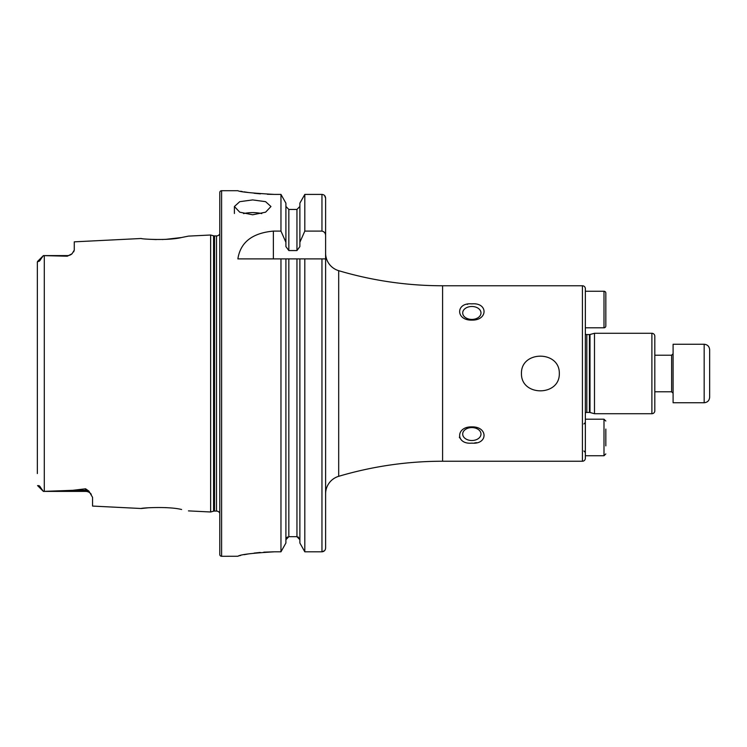 <?xml version="1.0" encoding="UTF-8"?>
<svg xmlns="http://www.w3.org/2000/svg" width="747" height="747" viewBox="0 0 747 747"><rect width="100%" height="100%" fill="white"/><g stroke="black" fill="none" stroke-linecap="round" stroke-linejoin="round"><path stroke-width="1.12" d="M709.65 349.736L709.65 397.264C709.323 400.597 707.493 402.418 704.169 402.745L704.169 344.255C707.493 344.582 709.323 346.403 709.65 349.736M704.169 344.255L673.094 344.255L673.094 402.745L704.169 402.745M709.65 386.675L709.65 389.57M91.265 494.309A6.947 6.947 0 0 0 85.606 491.395L43.382 491.395L72.646 490.321L85.606 488.799L88.884 491.096L92.553 497.315L92.553 506.074L141.248 508.511C140.184 508.007 168.094 506.121 181.568 509.491L181.624 509.501M167.272 507.727L165.115 507.596M219.777 513.133A3.642 3.642 0 0 0 216.499 511.079L214.529 511.079A3.66 3.66 0 0 0 213.577 511.2L213.577 235.8L210.635 235.006L188.459 236.117L181.54 237.518C168.15 240.879 140.165 238.993 141.248 238.489L74.27 241.841L74.27 250.133L72.057 253.747A6.947 6.947 0 0 1 67.323 255.605L67.323 256.202L43.382 255.605L67.323 255.605M521.453 373.5C520.939 396.629 559.886 396.573 559.316 373.5C559.839 350.362 520.864 350.436 521.453 373.5M252.673 214.781L239.75 212.185L234.399 206.517L239.75 201.671L252.673 199.916L265.596 201.671L270.956 206.517L265.605 212.185L252.673 214.781M261.777 213.595A18.283 7.433 0 0 0 252.673 212.606A18.283 7.433 0 0 0 243.578 213.595M654.811 352.5L654.811 346.468M654.811 400.532L654.811 388.468L654.811 400.532M585.349 419.198L603.996 419.198L603.996 455.754L585.349 455.754L585.349 458.313L585.349 288.687A2.923 2.923 0 0 0 582.427 285.765L442.597 285.765A365.582 365.582 0 0 1 338.69 270.685A18.283 18.283 0 0 1 325.608 253.158L325.608 198.132C325.412 195.882 324.189 194.64 321.957 194.407L304.813 194.407L299.874 203.147L304.813 194.407L304.813 231.103L321.957 231.103C324.385 231.654 325.599 233.223 325.608 235.828L325.608 198.132L324.553 195.518M585.349 458.313A2.923 2.923 0 0 1 582.427 461.235L442.597 461.235L442.597 285.765M585.349 412.988A2.194 2.194 0 0 1 586.815 412.437L586.815 334.563A2.194 2.194 0 0 1 585.349 334.012M586.815 412.437L589.43 412.437L589.43 334.563L586.815 334.563M589.43 412.437A2.194 2.194 0 0 1 589.999 412.512L594.491 413.717L594.491 333.283L589.999 334.488A2.194 2.194 0 0 1 589.43 334.563M594.491 413.717L651.888 413.717A2.923 2.923 0 0 0 654.811 410.785L654.811 336.215A2.923 2.923 0 0 0 651.888 333.283L594.491 333.283M471.843 306.485A9.141 6.462 0 0 0 462.701 312.956A9.141 6.462 0 0 0 471.843 319.417A9.141 6.462 0 0 0 480.984 312.956A9.141 6.462 0 0 0 471.843 306.485M471.843 320.118C455.586 320.528 455.586 302.339 471.843 303.87C488.08 302.32 488.127 320.5 471.843 320.118M467.669 304.262L467.174 304.365M459.321 437.2L461.385 440.03M471.843 427.583A9.141 6.462 180 0 0 462.701 434.044A9.141 6.462 180 0 0 471.843 440.515A9.141 6.462 180 0 0 480.984 434.044A9.141 6.462 180 0 0 471.843 427.583M471.843 443.13C455.586 444.68 455.586 426.481 471.843 426.882C488.071 426.462 488.127 444.652 471.843 443.13M43.382 255.605L37.565 261.422L43.382 255.605L40.917 258.994C39.983 260.759 39.143 261.543 38.414 261.347L37.35 261.992L37.35 273.439M72.057 253.747L67.323 256.202M324.543 550.707L321.957 551.809L304.813 551.809L321.957 551.809C324.198 551.566 325.412 550.315 325.608 548.065L325.608 493.842A18.283 18.283 0 0 1 338.69 476.315A365.582 365.582 0 0 1 442.597 461.235M221.598 190.709A1.83 1.83 0 0 0 219.777 192.539L219.777 554.461A1.83 1.83 0 0 0 221.598 556.291L221.598 190.709L237.873 190.709C240.02 191.932 252.206 193.165 274.429 194.407L280.965 194.407L285.905 203.147L280.965 194.407L280.965 231.103L285.905 242.271L285.905 203.147M216.499 511.079L216.499 235.921A3.642 3.642 0 0 0 219.777 233.867M216.499 235.921L214.529 235.921A3.66 3.66 0 0 1 213.577 235.8M213.577 511.2L210.635 511.994L210.635 235.006M280.965 231.103L273.365 231.103C252.253 233.045 240.422 242.308 237.873 258.892L280.965 258.892L280.965 551.809L285.905 543.022L280.965 551.809L274.429 551.809C252.225 553.097 240.039 554.582 237.873 556.254L221.598 556.291M188.449 510.883L210.635 511.994M474.382 442.99L476.521 442.635M37.35 473.561L37.35 261.992M74.27 250.133L73.682 251.86M148.177 239.199L156.356 239.572M162.295 239.526L163.051 239.498M165.479 239.385L181.474 237.527M148.177 507.801L141.248 508.511M40.917 488.006L38.414 485.653C39.143 485.457 39.983 486.241 40.917 488.006L43.382 491.395L37.565 485.578L43.382 491.395M285.905 543.022L285.905 258.892L280.965 258.892L325.608 258.892L325.608 548.065M298.1 536.934L299.874 539.707L296.951 536.691L288.828 536.691L285.905 539.707M299.874 543.022L304.813 551.809L299.874 543.022L299.874 258.892M304.813 551.809L304.813 258.892L296.951 258.892L296.951 536.691M240.655 191.251L242.224 191.531M244.092 191.848L248.546 192.539M254.083 193.249L260.404 193.856M267.351 194.267L274.429 194.407M237.873 556.254L238.554 555.973M239.451 555.731L240.665 555.432M244.054 554.704L248.508 553.901M254.092 553.097L260.236 552.435M263.775 552.164L274.429 551.809M285.905 242.271L285.905 246.594L288.828 250.562L296.951 250.562L299.874 246.594L299.874 203.147M299.874 206.452L296.951 209.449L288.828 209.449L285.905 206.452M286.745 537.597L287.688 536.934M299.874 242.271L304.813 231.103M325.608 235.828L325.608 258.892M585.349 288.687L585.349 291.246L603.996 291.246A1.83 1.83 0 0 1 605.826 293.076L605.826 302.208M605.826 445.884L605.826 429.067M605.826 429.366L605.826 431.411M605.826 439.6L605.826 443.541M605.826 316.831L605.826 325.972A1.83 1.83 0 0 1 603.996 327.802L585.349 327.802L585.349 291.246M605.826 325.972L605.826 293.076M654.811 391.783L671.628 391.783L671.628 355.217L673.094 353.761M582.427 461.235L582.427 285.765M589.999 412.512L589.999 334.488M651.888 413.717L651.888 333.283M88.884 491.096A6.947 6.527 0 0 0 85.606 490.321L85.606 488.799M85.606 491.395L85.606 490.321L72.646 490.321M214.529 511.079L214.529 235.921M44.297 491.386L44.297 255.614M288.828 536.691L288.828 258.892M321.957 551.809L321.957 258.892M288.828 250.562L288.828 209.449M296.951 250.562L296.951 209.449M321.957 231.103L321.957 194.407M338.69 476.315L338.69 270.685M273.365 231.103L273.365 258.892M38.414 261.347L40.917 258.994M603.996 327.802L603.996 291.246M671.628 391.783L673.094 393.239M654.811 355.217L671.628 355.217M234.399 213.493L234.399 206.517M583.893 451.001L585.349 452.467M603.996 419.198L605.826 421.028M603.996 455.754L605.826 453.924M583.893 423.951L585.349 422.485"/></g></svg>
